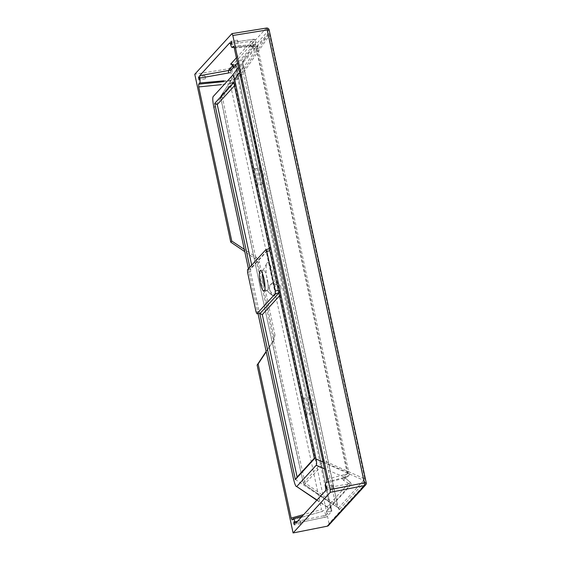 <?xml version="1.0" encoding="UTF-8"?>
<svg xmlns="http://www.w3.org/2000/svg" width="561" height="561" viewBox="0 0 561 561"><rect width="100%" height="100%" fill="white"/><g stroke="black" fill="none" stroke-linecap="round" stroke-linejoin="round"><path stroke-width="0.42" stroke-dasharray="2.81 2.1" d="M280.872 287.351A5.933 5.659 48.4 0 0 271.279 283.88A5.933 5.659 48.4 0 0 273.502 293.775A5.933 5.659 48.4 0 0 280.872 287.351M279.476 288.592A5.933 5.659 48.4 0 0 269.883 285.121A5.933 5.659 48.4 0 0 272.106 295.016A5.933 5.659 48.4 0 0 279.476 288.592M312.638 413.352A8.31 1.739 79.8 0 1 312.386 413.506A8.31 1.739 79.8 0 1 309.328 406.283A8.31 1.739 79.8 0 1 309.202 397.3A8.31 1.739 79.8 0 1 309.455 397.146A8.31 1.739 79.8 0 1 312.512 404.369A8.31 1.739 79.8 0 1 312.638 413.352M306.699 414.425C305.577 419.172 300.913 397.412 303.256 398.366C304.378 393.619 309.048 415.378 306.699 414.425L312.386 413.506M263.474 184.008A8.31 1.739 79.8 0 1 263.221 184.162A8.31 1.739 79.8 0 1 260.164 176.939A8.31 1.739 79.8 0 1 260.031 167.956A8.31 1.739 79.8 0 1 260.283 167.802A8.31 1.739 79.8 0 1 263.347 175.025A8.31 1.739 79.8 0 1 263.474 184.008M257.534 185.074C256.405 189.828 251.742 168.069 254.091 169.022C255.213 164.275 259.876 186.035 257.534 185.074L263.221 184.162M332.82 486.892L332.82 485.076L333.367 486.296L333.367 488.112L332.82 486.892M300.261 522.48L300.254 520.664L300.801 521.884L300.801 523.701L300.261 522.48M335.541 504.087L338.402 508.035L363.724 480.356L363.668 478.414A2.377 0.365 167.9 0 0 364.636 477.972L364.741 481.857A2.377 2.293 42.5 0 0 363.724 480.356L324.286 462.741L304.413 484.473L338.416 508.021A2.377 2.293 42.5 0 1 339.433 509.521L339.398 509.549C338.823 509.584 338.122 507.782 337.287 504.157A2.377 0.365 167.9 0 0 337.322 504.066L337.322 504.066A2.377 0.365 167.9 0 0 335.541 504.087L305.142 483.042L304.413 484.473A2.377 2.293 41.7 0 1 303.396 482.993L260.872 290.402L220.732 97.404L240.613 75.679L280.493 268.929L323.276 461.254A2.377 2.293 43.1 0 0 324.286 462.741A2.377 1.248 114.1 0 1 324.23 460.791A2.377 0.379 167.3 0 0 323.276 461.254L303.396 482.993A2.377 0.365 167.5 0 0 303.361 483.077L303.361 483.077A2.377 0.365 167.5 0 0 305.142 483.042C276.159 354.769 248.607 226.251 222.486 97.488A2.377 0.694 33.5 0 1 221.041 95.7L221.041 95.7A2.377 0.694 33.5 0 1 221.062 95.679L242.927 62.601L268.235 34.936C268.747 34.319 268.964 34.754 268.873 36.241A2.377 0.365 167.9 0 0 269.841 35.799C269.378 33.737 268.95 32.875 268.551 33.197A2.377 2.293 -137.5 0 1 268.235 34.936L240.935 73.954L221.062 95.679A2.377 2.293 -137.4 0 0 220.732 97.404A2.377 0.372 168.3 0 0 220.697 97.488L220.697 97.488A2.377 0.372 168.3 0 0 222.486 97.488L242.029 67.916L242.927 62.601A2.377 2.293 -137.5 0 0 243.243 60.861L243.215 60.897C242.85 61.892 243.032 64.256 243.783 67.986A2.377 0.365 167.9 0 0 243.818 67.895L243.818 67.895A2.377 0.365 167.9 0 0 242.029 67.916L335.541 504.087M220.697 97.488C246.819 226.265 274.371 354.79 303.361 483.077A2.377 2.377 0 0 0 304.328 484.515L338.402 508.035A2.377 2.307 -127.2 0 1 339.398 509.549M237.983 41.367L237.436 40.147L237.983 43.183L237.983 41.367M205.417 76.962L204.87 75.735L205.417 78.778L205.417 76.962M267.702 282.639A17.096 3.583 79.8 0 1 266.889 263.249A17.096 3.583 79.8 0 1 273.719 276.068A17.096 3.583 79.8 0 1 272.73 295.78A17.096 3.583 79.8 0 1 267.702 282.639M262.506 273.649A10.449 2.188 79.8 0 1 263.004 270.472A10.449 2.188 79.8 0 1 263.495 270.03A10.449 2.188 79.8 0 1 267.176 278.305A10.449 2.188 79.8 0 1 267.19 290.598A10.449 2.188 79.8 0 1 266.573 290.353A10.449 2.188 79.8 0 1 265.002 287.548M329.041 523.49L231.945 70.595L269.105 29.985L366.193 482.881L329.041 523.49A2.377 2.293 42.5 0 1 328.508 525.503M272.751 341.495L273.971 340.155L274.96 334.91L273.719 336.263A7.125 6.879 -137.5 0 1 272.751 341.495L266.159 351.424M273.719 336.263L258.025 263.074A7.125 6.879 42.5 0 0 254.975 258.565L244.771 251.644M231.924 33.653L266.363 28.092L229.211 68.701L194.772 74.262M229.211 68.701A2.377 2.293 -137.5 0 1 231.945 70.595M274.96 334.91L259.266 261.714L258.025 263.074M273.971 340.155L266.237 351.775M230.739 71.135L230.901 72.523C231.56 76.527 231.567 79.08 230.922 80.181L230.171 81.008L230.241 83.75L321.53 509.549L303.711 514.563M254.975 258.565L256.195 257.233L244.273 249.336M256.195 257.233L259.266 261.714M247.597 272.457L250.599 271.776L259.126 311.558L260.199 313.368M250.599 271.776L250.69 268.992L269.14 248.832L265.914 249.617M249.82 267.204L250.402 269.364M248.432 268.719L258.06 313.655M233.131 67.657L236.069 64.445L233.635 64.866L233.053 65.497M236.069 64.445L236.384 65.939L234.905 64.732L232.703 64.76M329.475 501.527L331.355 508.406A1.424 0.87 160.3 0 0 331.32 508.175L329.475 501.527L237.962 74.648L236.735 67.061A1.424 0.484 174.3 0 1 236.784 67.166C236.854 65.939 236.265 65.125 235.017 64.732L232.408 64.845M303.256 398.366L309.455 397.146M254.091 169.022L260.283 167.802M295.668 523.35L326.6 516.912L331.846 511.211L329.412 511.625L324.174 517.354L326.67 516.87L325.836 515.356C324.854 511.702 323.97 510.103 323.185 510.559L322.372 511.422L292 519.977M292.064 519.935L322.435 511.387L321.53 509.549M302.19 516.225L293.151 518.743M331.846 511.211L331.32 508.175A1.424 0.87 160.3 0 0 330.681 507.726L328.423 501.485L329.496 501.471L237.983 74.599L236.91 74.613L328.423 501.485L293.333 478.161M331.355 508.406L331.523 509.725L330.646 511.323L329.573 511.597C327.07 511.758 326.032 511.569 326.474 511.022A2.377 2.293 42.5 0 0 327.694 510.342L327.694 510.342A2.377 2.293 42.5 0 0 327.175 506.8L327.259 507.165C328.283 507.81 328.43 508.869 327.694 510.342L350.401 485.524A2.377 2.293 -137.5 0 1 349.18 486.205L325.752 490.475M236.735 67.061L236.384 65.939M240.613 75.679A2.377 2.293 -137.6 0 1 240.935 73.954A2.377 0.827 -145 0 0 241.581 75.258A2.377 0.351 168.5 0 0 240.613 75.679M234.288 48.05L255.907 46.374L256.16 48.351A2.377 0.365 -12.1 0 1 257.906 48.337A2.377 0.365 -12.1 0 1 256.91 48.87L256.875 47.138L253.432 48.8C252.162 49.473 251.693 49.403 252.029 48.583L255.76 42.973L237.485 62.951M233.06 67.79C232.738 68.204 233.825 68.133 236.321 67.579L236.91 74.613L213.944 107.845M234.905 64.732L236.321 67.579A1.424 0.484 174.3 0 0 236.784 67.166L237.962 74.648M256.16 48.351L346.95 471.857A2.377 0.365 -12.1 0 1 348.704 471.843L257.702 46.738A2.377 0.47 -2.9 0 1 257.667 46.829A2.377 0.47 -2.9 0 1 256.875 47.138A2.377 1.473 -105.1 0 0 255.045 44.536L233.558 46.198M233.467 46.17L255.15 44.487A2.377 0.624 -94.4 0 1 255.907 46.374A2.377 0.47 -2.9 0 1 257.702 46.738A2.377 2.377 0 0 0 255.15 44.487A2.377 0.624 -94.4 0 0 255.045 44.536L251.265 45.693A2.377 1.837 -109.5 0 1 253.432 48.8M326.726 479.22L349.173 473.4L348.704 471.843A2.377 0.365 -12.1 0 1 347.701 472.369L348.374 473.933L344.77 474.865C343.423 475.181 343.122 475.875 343.865 476.934L349.875 481.983L327.175 506.8C326.867 507.263 328.031 507.572 330.681 507.726L330.646 511.323M251.693 265.157L252.071 266.938L250.304 269.469M269.287 248.13L270.493 246.812L269.392 248.607M252.071 266.938L268.53 248.951M270.493 246.812L235.676 84.409L234.47 85.728M235.676 84.409L233.79 82.537M230.901 72.523L229.61 72.769M230.613 44.326L254.364 40.792L250.171 45.111L250.437 45.869L251.265 45.693L234.077 47.243M250.171 45.111A2.377 2.034 32 0 1 252.106 48.47L255.788 42.945A2.377 2.377 0 0 0 253.481 39.256A2.377 0.687 -98.4 0 1 254.364 40.792A2.377 0.982 34.4 0 1 255.788 42.945L255.788 42.945A2.377 0.982 34.4 0 1 255.76 42.973A2.377 2.293 42.5 0 0 253.369 39.305L229.772 42.797M234.105 47.313L250.437 45.869C250.592 44.964 253.137 48.183 252.106 48.477L252.106 48.47A2.377 2.034 32 0 1 252.029 48.583L238.425 67.327M325.836 515.356L323.522 515.811L324.174 517.354M325.738 488.035L349.328 483.771L343.479 480.335C342.533 479.487 342.701 478.764 343.984 478.175L347.652 476.506A2.377 1.438 67 0 0 347.89 476.443A2.377 2.377 0 0 0 349.173 473.4L348.374 473.933A2.377 1.438 67 0 1 347.89 476.443L344.349 478.056A2.377 1.809 63.7 0 0 344.77 474.865M279.511 295.829L280.717 294.518L278.831 292.646M280.717 294.518L315.534 456.92L314.433 458.716M315.534 456.92L314.328 458.232M323.522 515.811L297.603 521.239M324.132 517.389L295.598 523.392M326.474 511.022L349.18 486.205A2.377 0.701 79.7 0 0 349.328 483.771A2.377 0.477 -54.5 0 0 350.029 481.99A2.377 0.477 -54.5 0 0 349.875 481.983A2.377 2.293 -137.5 0 1 350.401 485.524A2.377 2.377 0 0 0 350.029 481.99L344.391 477.271A2.377 1.669 -42.4 0 0 343.865 476.934L324.482 468.772M343.479 480.335A2.377 1.669 -42.4 0 0 344.391 477.271L344.349 478.056A2.377 1.809 63.7 0 1 343.984 478.175L325.71 483.154M243.215 60.897A2.377 2.272 -145.8 0 1 242.913 62.615L338.234 507.993M230.241 83.75L221.406 84.641M243.783 67.986L337.287 504.157M364.741 481.857L339.433 509.521M364.636 477.972L269.841 35.799M268.551 33.197L243.243 60.861M268.873 36.241L363.668 478.414L324.23 460.791C294.946 332.834 267.394 204.323 241.581 75.258L268.873 36.241M326.797 481.969L347.652 476.506A2.377 0.687 75.3 0 0 347.532 473.779L346.95 471.857M239.582 72.727L256.91 48.87L347.701 472.369L323.031 461.976M236.391 57.86L253.369 39.305A2.377 0.687 -98.4 0 1 253.481 39.256L229.849 42.748M269.105 29.985A2.377 2.293 42.5 0 0 266.363 28.092M250.69 268.992L247.52 269.715M256.054 311.909L259.126 311.558M223.453 81.682L230.171 81.008M230.922 80.181L224.056 80.805M327.175 506.8L317 500.04M269.883 285.121L271.279 283.88M332.82 485.076L326.425 486.219M300.254 520.664L293.859 521.814M237.436 40.147L231.041 41.297M204.87 75.735L198.475 76.885M263.004 270.472L266.889 263.249M260.318 270.605L263.495 270.03M264.014 291.166L267.19 290.598M266.573 290.353L272.73 295.78M220.697 97.495A2.377 2.377 0 0 1 221.041 95.7L242.906 62.622M205.417 78.778L199.022 79.921M237.983 43.183L231.588 44.333M316.825 500.23L327.259 507.165M300.801 523.701L294.406 524.851M333.367 488.112L326.972 489.262M277.772 293.992L279.168 292.751"/><path stroke-width="0.84" d="M326.425 488.035L326.425 486.219L326.972 489.262L326.425 488.035M293.859 523.63L293.859 521.814L294.406 523.034L294.406 524.851L293.859 523.63M231.581 42.517L231.041 41.297L231.041 43.113L231.588 44.333L231.581 42.517M199.022 78.105L198.475 76.885L199.022 79.921L199.022 78.105M265.002 287.548A10.449 2.188 79.8 0 1 263.509 282.323A10.449 2.188 79.8 0 1 262.506 273.649M260.332 282.891A10.449 2.188 79.8 0 1 260.318 270.605A10.449 2.188 79.8 0 1 264 278.88A10.449 2.188 79.8 0 1 264.014 291.166A10.449 2.188 79.8 0 1 260.332 282.891M221.406 84.641L198.72 86.927L198.643 84.178L199.73 82.993A4.747 0.996 -100.2 0 0 199.709 78.112L199.695 75.672L229.772 42.797L230.613 44.326A4.747 0.996 -100.2 0 0 232.135 47.489A4.747 0.996 -100.2 0 0 232.296 47.397L233.383 46.212L234.288 48.05L326.726 479.22L326.797 481.969L325.71 483.154A4.747 0.996 79.8 0 0 325.738 488.035L325.752 490.475L295.668 523.35L294.827 521.814A4.747 0.996 79.8 0 0 293.277 518.666L302.19 516.225M303.711 514.563L291.159 518.098L292.064 519.935L293.151 518.743A4.747 0.996 79.8 0 1 293.277 518.666M291.159 518.098L258.116 363.977L257.113 365.071L293.101 532.95L330.261 492.341L364.44 485.581L327.287 526.19A2.377 2.293 42.5 0 0 328.508 525.503L365.66 484.893A2.377 2.293 -137.5 0 1 364.44 485.581A2.377 0.505 -101.2 0 0 364.327 482.839L330.184 489.592L330.261 492.341M269.105 29.985A2.377 0.365 167.9 0 0 269.14 29.894L366.228 482.797A2.377 2.377 0 0 1 365.66 484.893A2.377 2.293 -137.5 0 0 366.193 482.881A2.377 0.365 167.9 0 0 366.228 482.797A2.377 0.365 167.9 0 0 364.327 482.839L267.232 29.936L232.836 35.49L330.184 489.592M232.836 35.49L232.002 33.611L266.44 28.05A2.377 0.491 80.8 0 1 267.232 29.936A2.377 0.365 167.9 0 1 269.14 29.894A2.377 2.377 0 0 0 266.44 28.05A2.377 0.491 80.8 0 0 266.363 28.092M198.72 86.927L231.763 241.048L230.76 242.142L194.772 74.262L231.924 33.653M327.287 526.19L293.101 532.95M266.159 351.424L257.113 365.071M244.771 251.644L230.76 242.142M266.237 351.775L258.116 363.977M244.273 249.336L231.763 241.048M314.328 458.232L297.12 477.046L295.345 479.571L314.433 458.716L233.79 82.537L214.702 103.392L249.82 267.204M295.345 479.571L259.792 313.452M323.031 461.976L316.046 459.038L234.68 79.48C233.937 76.191 233.25 74.809 232.598 75.342L213.124 96.625C212.472 98.07 212.745 101.814 213.944 107.845L248.432 268.719M258.06 313.655L293.333 478.161C294.686 484.024 295.815 486.829 296.72 486.562L316.825 500.23M316.046 459.038C316.734 462.383 316.783 464.466 316.194 465.279L296.72 486.562L317 500.04M232.408 64.845L230.669 64.122A2.377 2.293 -137.5 0 1 233.06 67.79L232.997 67.881M278.649 293.207L260.199 313.368L256.966 313.746L256.054 311.909L247.597 272.457L247.52 269.715L265.914 249.617L266.819 251.447L275.276 290.9L275.353 293.648L278.6 292.898M275.353 293.648L256.882 313.788L260.087 313.417M269.175 248.796L265.914 249.617M233.053 65.497L228.39 70.588L228.579 72.965L199.709 78.112M199.695 75.672L230.894 70.104L233.131 67.657M230.894 70.104L230.739 71.135M237.485 62.951L233.018 67.839C233.607 66.212 233.299 65.167 232.093 64.697L232.703 64.76M268.53 248.951L269.287 248.13M234.47 85.728L217.261 104.535L251.693 265.157M217.261 104.535L214.702 103.392M229.61 72.769L228.579 72.965M297.12 477.046L262.303 314.644L259.743 313.501M262.303 314.644L279.511 295.829M297.603 521.239L294.827 521.814M239.582 72.727L234.68 79.48M232.598 75.342L238.425 67.327M230.669 64.122L236.391 57.86M278.403 290.479L275.276 290.9M269.876 250.704L266.819 251.447M198.643 84.178L223.453 81.682M224.056 80.805L199.73 82.993M234.077 47.243L232.296 47.397M316.194 465.279L324.482 468.772M232.135 47.489L234.105 47.313"/></g></svg>
